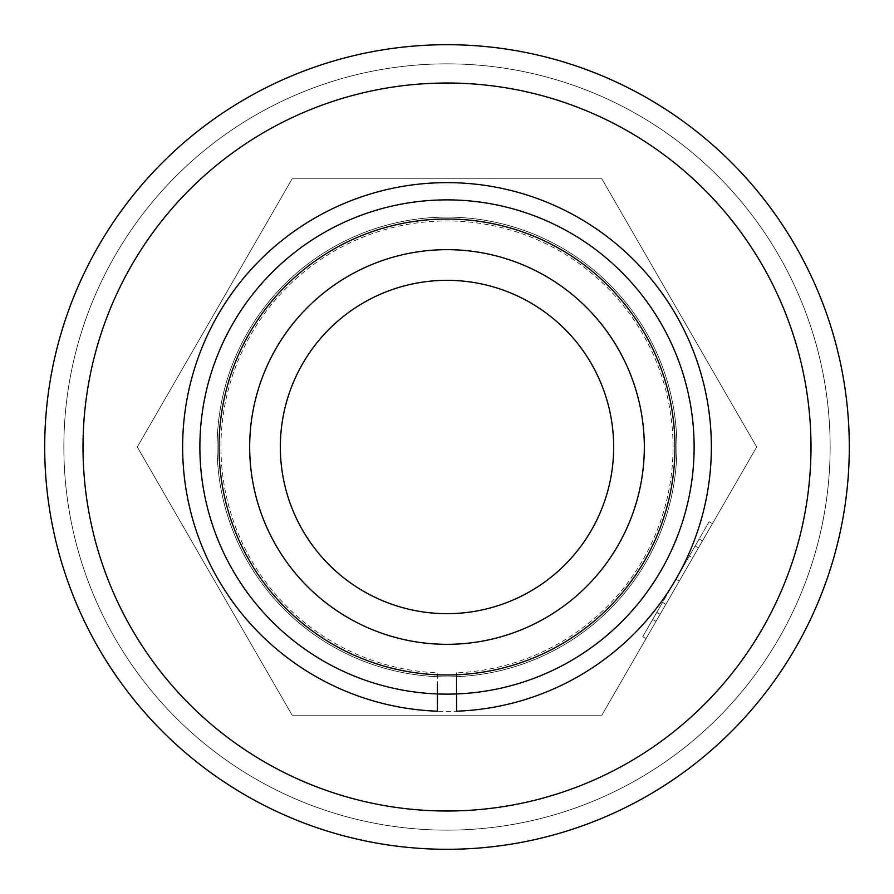 <?xml version="1.0" encoding="UTF-8"?>
<svg xmlns="http://www.w3.org/2000/svg" width="894" height="894" viewBox="0 0 894 894"><rect width="100%" height="100%" fill="white"/><g stroke="black" fill="none" stroke-linecap="round" stroke-linejoin="round"><path stroke-width="0.67" stroke-dasharray="4.47 3.35" d="M447 810.981A363.981 363.981 0 0 0 762.224 265.004A363.981 363.981 0 0 0 131.776 265.004A363.981 363.981 0 0 0 447 810.981M44.7 447A402.3 402.3 0 0 0 447 849.3A402.3 402.3 0 0 0 849.3 447A402.3 402.3 0 0 0 447 44.7A402.3 402.3 0 0 0 44.7 447A402.3 402.3 0 0 0 648.15 795.403A402.3 402.3 0 0 0 648.15 98.597A402.3 402.3 0 0 0 44.7 447A402.3 402.3 0 0 0 648.15 795.403A402.3 402.3 0 0 0 648.15 98.597A402.3 402.3 0 0 0 44.7 447A402.3 402.3 0 0 0 648.15 795.403A402.3 402.3 0 0 0 648.15 98.597A402.3 402.3 0 0 0 44.7 447A402.3 402.3 0 0 0 447 849.3A402.3 402.3 0 0 0 849.3 447A402.3 402.3 0 0 0 447 44.7A402.3 402.3 0 0 0 44.7 447A402.3 402.3 0 0 0 447 849.3A402.3 402.3 0 0 0 849.3 447A402.3 402.3 0 0 0 447 44.7A402.3 402.3 0 0 0 44.7 447A402.3 402.3 0 0 0 447 849.3A402.3 402.3 0 0 0 849.3 447A402.3 402.3 0 0 0 447 44.7A402.3 402.3 0 0 0 44.7 447M694.124 447A247.124 247.124 0 0 0 323.438 232.976A247.124 247.124 0 0 0 323.438 661.024A247.124 247.124 0 0 0 694.124 447A247.124 247.124 0 0 0 323.438 232.976A247.124 247.124 0 0 0 323.438 661.024A247.124 247.124 0 0 0 694.124 447A247.124 247.124 0 0 0 323.438 232.976A247.124 247.124 0 0 0 323.438 661.024A247.124 247.124 0 0 0 694.124 447M447 83.019A363.981 363.981 0 0 0 83.019 447A363.981 363.981 0 0 0 447 810.981A363.981 363.981 0 0 0 810.981 447A363.981 363.981 0 0 0 447 83.019M447 280.336A166.664 166.664 0 0 1 613.664 447A166.664 166.664 0 0 1 447 613.664A166.664 166.664 0 0 1 280.336 447A166.664 166.664 0 0 1 447 280.336M447 249.683A197.317 197.317 0 0 0 276.112 545.664A197.317 197.317 0 0 0 617.888 545.664A197.317 197.317 0 0 0 447 249.683M447 613.664A166.664 166.664 0 0 0 591.336 363.668A166.664 166.664 0 0 0 302.664 363.668A166.664 166.664 0 0 0 447 613.664A166.664 166.664 0 0 1 302.664 363.668A166.664 166.664 0 0 1 591.336 363.668A166.664 166.664 0 0 1 447 613.664M665.862 604.322L662.543 602.411L689.363 555.956L692.682 557.878L656.04 621.33L652.721 619.419L662.543 602.411L665.862 604.322M709.132 521.716L712.451 523.627L698.426 547.921L695.107 545.999L709.132 521.716L642.764 636.651L646.083 638.573L692.682 557.878L689.363 555.956L699.175 538.959L675.953 579.189L679.272 581.1L675.953 579.189L652.721 619.419M642.764 636.651L656.788 612.368L660.107 614.279L646.083 638.573M656.788 612.368L660.107 614.279L698.426 547.921L695.107 545.999L656.788 612.368M656.04 621.33L712.451 523.627M83.019 447A363.981 363.981 0 0 0 628.996 762.224A363.981 363.981 0 0 0 628.996 131.776A363.981 363.981 0 0 0 83.019 447M63.854 447A383.146 383.146 0 0 0 638.573 778.808A383.146 383.146 0 0 0 638.573 115.192A383.146 383.146 0 0 0 63.854 447A383.146 383.146 0 0 0 447 830.146A383.146 383.146 0 0 0 830.146 447A383.146 383.146 0 0 0 447 63.854A383.146 383.146 0 0 0 63.854 447A383.146 383.146 0 0 0 638.573 778.808A383.146 383.146 0 0 0 638.573 115.192A383.146 383.146 0 0 0 63.854 447A383.146 383.146 0 0 0 447 830.146A383.146 383.146 0 0 0 830.146 447A383.146 383.146 0 0 0 447 63.854A383.146 383.146 0 0 0 63.854 447M702.494 540.87L699.175 538.959M182.633 447A264.367 264.367 0 0 0 579.189 675.953A264.367 264.367 0 0 0 579.189 218.047A264.367 264.367 0 0 0 182.633 447M756.693 447L601.841 715.2L292.159 715.2L137.307 447L292.159 178.8L601.841 178.8L756.693 447L601.841 715.2L292.159 715.2L137.307 447L292.159 178.8L601.841 178.8L756.693 447M676.881 447A229.881 229.881 0 0 0 332.054 247.917A229.881 229.881 0 0 0 332.054 646.083A229.881 229.881 0 0 0 676.881 447A229.881 229.881 0 0 0 332.054 247.917A229.881 229.881 0 0 0 332.054 646.083A229.881 229.881 0 0 0 676.881 447M437.423 693.945L437.423 672.847A226.059 226.059 0 0 1 220.997 442.206A226.059 226.059 0 0 1 447 220.941A226.059 226.059 0 0 1 673.003 442.206A226.059 226.059 0 0 1 456.577 672.847L456.577 693.945L456.577 672.847"/><path stroke-width="1.34" d="M694.124 447A247.124 247.124 0 0 0 447 199.876A247.124 247.124 0 0 0 199.876 447A247.124 247.124 0 0 0 447 694.124A247.124 247.124 0 0 0 694.124 447M447 849.3A402.3 402.3 0 0 0 849.3 447A402.3 402.3 0 0 0 447 44.7A402.3 402.3 0 0 0 44.7 447A402.3 402.3 0 0 0 447 849.3M447 83.019A363.981 363.981 0 0 1 762.224 628.996A363.981 363.981 0 0 1 131.776 628.996A363.981 363.981 0 0 1 447 83.019M447 219.03A227.97 227.97 0 0 0 249.571 560.985A227.97 227.97 0 0 0 644.429 560.985A227.97 227.97 0 0 0 447 219.03M447 644.317A197.317 197.317 0 0 1 276.112 348.336A197.317 197.317 0 0 1 617.888 348.336A197.317 197.317 0 0 1 447 644.317M447 613.664A166.664 166.664 0 0 1 302.664 363.668A166.664 166.664 0 0 1 591.336 363.668A166.664 166.664 0 0 1 447 613.664M437.423 684.491L437.423 711.199A264.367 264.367 0 0 1 182.678 442.206A264.367 264.367 0 0 1 447 182.633A264.367 264.367 0 0 1 711.322 442.206A264.367 264.367 0 0 1 456.577 711.199L456.577 693.945L456.577 711.199M437.423 711.199L437.423 693.945"/></g></svg>
